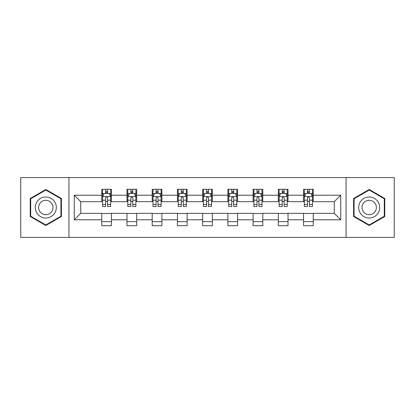<?xml version="1.0" encoding="UTF-8"?>
<svg xmlns="http://www.w3.org/2000/svg" width="415" height="415" viewBox="0 0 415 415"><rect width="100%" height="100%" fill="white"/><g stroke="black" fill="none" stroke-linecap="round" stroke-linejoin="round"><path stroke-width="0.62" d="M346.069 237.411L394.25 237.411L394.25 177.589L346.069 177.589L346.069 237.411L68.931 237.411L68.931 177.589L20.75 177.589L20.75 237.411L68.931 237.411M346.069 177.589L68.931 177.589M313.242 195.211L313.242 189.313L303.541 189.313L303.541 195.211L288.02 195.211L288.02 189.313L278.32 189.313L278.32 195.211L262.799 195.211L262.799 189.313L253.098 189.313L253.098 195.211L237.572 195.211L237.572 189.313L227.871 189.313L227.871 195.211L212.35 195.211L212.35 189.313L202.65 189.313L202.65 195.211L187.129 195.211L187.129 189.313L177.428 189.313L177.428 195.211L161.902 195.211L161.902 189.313L152.201 189.313L152.201 195.211L136.68 195.211L136.68 189.313L126.98 189.313L126.98 195.211L111.459 195.211L111.459 189.313L101.758 189.313L101.758 195.211L74.269 195.211L74.269 219.789L80.738 213.32L101.758 213.32L101.758 225.687L111.459 225.687L111.459 213.32L126.98 213.32L126.98 225.687L136.68 225.687L136.68 213.32L152.201 213.32L152.201 225.687L161.902 225.687L161.902 213.32L177.428 213.32L177.428 225.687L187.129 225.687L187.129 213.32L202.65 213.32L202.65 225.687L212.35 225.687L212.35 213.32L227.871 213.32L227.871 225.687L237.572 225.687L237.572 213.32L253.098 213.32L253.098 225.687L262.799 225.687L262.799 213.32L278.32 213.32L278.32 225.687L288.02 225.687L288.02 213.32L303.541 213.32L303.541 225.687L313.242 225.687L313.242 213.32L334.262 213.32L334.262 201.68L313.242 201.68L313.242 195.211L340.731 195.211L340.731 219.789L313.242 219.789M303.541 219.789L288.02 219.789M278.32 219.789L262.799 219.789M253.098 219.789L237.572 219.789M227.871 219.789L212.35 219.789M202.65 219.789L187.129 219.789M177.428 219.789L161.902 219.789M152.201 219.789L136.68 219.789M126.98 219.789L111.459 219.789M101.758 219.789L74.269 219.789M303.541 195.211L303.541 201.68L288.02 201.68L288.02 195.211M278.32 195.211L278.32 201.68L262.799 201.68L262.799 195.211M253.098 195.211L253.098 201.68L237.572 201.68L237.572 195.211M227.871 195.211L227.871 201.68L212.35 201.68L212.35 195.211M202.65 195.211L202.65 201.68L187.129 201.68L187.129 195.211M177.428 195.211L177.428 201.68L161.902 201.68L161.902 195.211M152.201 195.211L152.201 201.68L136.68 201.68L136.68 195.211M126.98 195.211L126.98 201.68L111.459 201.68L111.459 195.211M101.758 195.211L101.758 201.68L80.738 201.68L74.269 195.211M80.738 201.68L80.738 213.32M340.731 219.789L334.262 213.32M334.262 201.68L340.731 195.211M101.758 193.354L102.562 193.354M105.638 193.354L107.578 193.354M110.649 193.354L111.459 193.354M101.758 201.519L102.562 201.519M105.638 201.519L107.578 201.519M110.649 201.519L111.459 201.519M101.758 213.481L111.459 213.481M101.758 221.646L111.459 221.646M126.98 213.481L136.68 213.481M126.98 221.646L136.68 221.646M126.98 193.354L127.789 193.354M130.86 193.354L132.8 193.354M135.871 193.354L136.68 193.354M126.98 201.519L127.789 201.519M130.86 201.519L132.8 201.519M135.871 201.519L136.68 201.519M152.201 213.481L161.902 213.481M152.201 221.646L161.902 221.646M152.201 193.354L153.011 193.354M156.082 193.354L158.022 193.354M161.098 193.354L161.902 193.354M152.201 201.519L153.011 201.519M156.082 201.519L158.022 201.519M161.098 201.519L161.902 201.519M177.428 213.481L187.129 213.481M177.428 221.646L187.129 221.646M177.428 193.354L178.232 193.354M181.308 193.354L183.248 193.354M186.319 193.354L187.129 193.354M177.428 201.519L178.232 201.519M181.308 201.519L183.248 201.519M186.319 201.519L187.129 201.519M202.65 213.481L212.35 213.481M202.65 221.646L212.35 221.646M202.65 193.354L203.459 193.354M206.53 193.354L208.47 193.354M211.541 193.354L212.35 193.354M202.65 201.519L203.459 201.519M206.53 201.519L208.47 201.519M211.541 201.519L212.35 201.519M227.871 213.481L237.572 213.481M227.871 221.646L237.572 221.646M227.871 193.354L228.681 193.354M231.752 193.354L233.692 193.354M236.768 193.354L237.572 193.354M227.871 201.519L228.681 201.519M231.752 201.519L233.692 201.519M236.768 201.519L237.572 201.519M253.098 213.481L262.799 213.481M253.098 221.646L262.799 221.646M253.098 193.354L253.902 193.354M256.978 193.354L258.919 193.354M261.99 193.354L262.799 193.354M253.098 201.519L253.902 201.519M256.978 201.519L258.919 201.519M261.99 201.519L262.799 201.519M278.32 213.481L288.02 213.481M278.32 221.646L288.02 221.646M278.32 193.354L279.129 193.354M282.2 193.354L284.14 193.354M287.211 193.354L288.02 193.354M278.32 201.519L279.129 201.519M282.2 201.519L284.14 201.519M287.211 201.519L288.02 201.519M303.541 213.481L313.242 213.481M303.541 221.646L313.242 221.646M303.541 193.354L304.351 193.354M307.422 193.354L309.362 193.354M312.438 193.354L313.242 193.354M303.541 201.519L304.351 201.519M307.422 201.519L309.362 201.519M312.438 201.519L313.242 201.519M45.811 225.516L61.415 216.511L61.415 198.489L45.811 189.484L30.207 198.489L30.207 216.511L45.811 225.516M384.793 198.489L369.189 189.484L353.585 198.489L353.585 216.511L369.189 225.516L384.793 216.511L384.793 198.489M107.578 191.414L105.638 191.414M110.649 204.502L107.578 204.502L107.578 206.53L110.649 206.53L110.649 196.669L109.031 193.432L104.181 193.432L102.562 196.669L102.562 206.53L105.638 206.53L105.638 204.502L102.562 204.502M102.562 196.669L102.562 189.313M110.649 196.669L110.649 189.313M105.638 193.432L105.638 189.313M107.578 189.313L107.578 193.432M107.578 204.502L107.578 197.877C106.93 196.632 106.282 196.632 105.638 197.877L105.638 204.502M54.915 212.755A10.51 10.51 0 0 0 51.066 198.396A10.51 10.51 0 0 0 36.712 202.245A10.51 10.51 0 0 0 40.556 216.604A10.51 10.51 0 0 0 54.915 212.755M52.041 211.1A7.195 7.195 0 0 0 49.411 201.27A7.195 7.195 0 0 0 39.581 203.9A7.195 7.195 0 0 0 42.216 213.73A7.195 7.195 0 0 0 52.041 211.1M30.694 216.231L30.694 198.769L45.811 190.044L60.927 198.769L60.927 216.231L45.811 224.956L30.694 216.231M369.189 196.99A10.51 10.51 0 0 0 358.679 207.5A10.51 10.51 0 0 0 369.189 218.01A10.51 10.51 0 0 0 379.699 207.5A10.51 10.51 0 0 0 369.189 196.99M369.189 200.305A7.195 7.195 0 0 0 361.994 207.5A7.195 7.195 0 0 0 369.189 214.695A7.195 7.195 0 0 0 376.384 207.5A7.195 7.195 0 0 0 369.189 200.305M384.306 216.231L369.189 224.956L354.073 216.231L354.073 198.769L369.189 190.044L384.306 198.769L384.306 216.231M132.8 191.414L130.86 191.414M135.871 204.502L132.8 204.502L132.8 206.53L135.871 206.53L135.871 196.669L134.258 193.432L129.402 193.432L127.789 196.669L127.789 206.53L130.86 206.53L130.86 204.502L127.789 204.502M127.789 196.669L127.789 189.313M135.871 196.669L135.871 189.313M130.86 193.432L130.86 189.313M132.8 189.313L132.8 193.432M132.8 204.502L132.8 197.877C132.152 196.632 131.508 196.632 130.86 197.877L130.86 204.502M158.022 191.414L156.082 191.414M161.098 204.502L158.022 204.502L158.022 206.53L161.098 206.53L161.098 196.669L159.479 193.432L154.629 193.432L153.011 196.669L153.011 206.53L156.082 206.53L156.082 204.502L153.011 204.502M153.011 196.669L153.011 189.313M161.098 196.669L161.098 189.313M156.082 193.432L156.082 189.313M158.022 189.313L158.022 193.432M158.022 204.502L158.022 197.877C157.378 196.632 156.73 196.632 156.082 197.877L156.082 204.502M183.248 191.414L181.308 191.414M186.319 204.502L183.248 204.502L183.248 206.53L186.319 206.53L186.319 196.669L184.701 193.432L179.851 193.432L178.232 196.669L178.232 206.53L181.308 206.53L181.308 204.502L178.232 204.502M178.232 196.669L178.232 189.313M186.319 196.669L186.319 189.313M181.308 193.432L181.308 189.313M183.248 189.313L183.248 193.432M183.248 204.502L183.248 197.877C182.6 196.632 181.952 196.632 181.308 197.877L181.308 204.502M208.47 191.414L206.53 191.414M211.541 204.502L208.47 204.502L208.47 206.53L211.541 206.53L211.541 196.669L209.928 193.432L205.072 193.432L203.459 196.669L203.459 206.53L206.53 206.53L206.53 204.502L203.459 204.502M203.459 196.669L203.459 189.313M211.541 196.669L211.541 189.313M206.53 193.432L206.53 189.313M208.47 189.313L208.47 193.432M208.47 204.502L208.47 197.877C207.827 196.632 207.178 196.632 206.53 197.877L206.53 204.502M233.692 191.414L231.752 191.414M236.768 204.502L233.692 204.502L233.692 206.53L236.768 206.53L236.768 196.669L235.149 193.432L230.299 193.432L228.681 196.669L228.681 206.53L231.752 206.53L231.752 204.502L228.681 204.502M228.681 196.669L228.681 189.313M236.768 196.669L236.768 189.313M231.752 193.432L231.752 189.313M233.692 189.313L233.692 193.432M233.692 204.502L233.692 197.877C233.048 196.632 232.4 196.632 231.752 197.877L231.752 204.502M258.919 191.414L256.978 191.414M261.99 204.502L258.919 204.502L258.919 206.53L261.99 206.53L261.99 196.669L260.371 193.432L255.521 193.432L253.902 196.669L253.902 206.53L256.978 206.53L256.978 204.502L253.902 204.502M253.902 196.669L253.902 189.313M261.99 196.669L261.99 189.313M256.978 193.432L256.978 189.313M258.919 189.313L258.919 193.432M258.919 204.502L258.919 197.877C258.27 196.632 257.627 196.632 256.978 197.877L256.978 204.502M284.14 191.414L282.2 191.414M287.211 204.502L284.14 204.502L284.14 206.53L287.211 206.53L287.211 196.669L285.598 193.432L280.742 193.432L279.129 196.669L279.129 206.53L282.2 206.53L282.2 204.502L279.129 204.502M279.129 196.669L279.129 189.313M287.211 196.669L287.211 189.313M282.2 193.432L282.2 189.313M284.14 189.313L284.14 193.432M284.14 204.502L284.14 197.877C283.497 196.632 282.848 196.632 282.2 197.877L282.2 204.502M309.362 191.414L307.422 191.414M312.438 204.502L309.362 204.502L309.362 206.53L312.438 206.53L312.438 196.669L310.819 193.432L305.969 193.432L304.351 196.669L304.351 206.53L307.422 206.53L307.422 204.502L304.351 204.502M304.351 196.669L304.351 189.313M312.438 196.669L312.438 189.313M307.422 193.432L307.422 189.313M309.362 189.313L309.362 193.432M309.362 204.502L309.362 197.877C308.719 196.632 308.07 196.632 307.422 197.877L307.422 204.502M110.608 196.585L102.604 196.585M102.562 193.629L104.082 193.629M109.129 193.629L110.649 193.629M105.638 200.17L102.562 200.17M110.649 200.17L107.578 200.17M107.578 192.441L105.638 192.441M135.829 196.585L127.83 196.585M127.789 193.629L129.309 193.629M134.351 193.629L135.871 193.629M130.86 200.17L127.789 200.17M135.871 200.17L132.8 200.17M132.8 192.441L130.86 192.441M161.056 196.585L153.052 196.585M153.011 193.629L154.53 193.629M159.578 193.629L161.098 193.629M156.082 200.17L153.011 200.17M161.098 200.17L158.022 200.17M158.022 192.441L156.082 192.441M186.278 196.585L178.274 196.585M178.232 193.629L179.752 193.629M184.8 193.629L186.319 193.629M181.308 200.17L178.232 200.17M186.319 200.17L183.248 200.17M183.248 192.441L181.308 192.441M211.5 196.585L203.5 196.585M203.459 193.629L204.979 193.629M210.021 193.629L211.541 193.629M206.53 200.17L203.459 200.17M211.541 200.17L208.47 200.17M208.47 192.441L206.53 192.441M236.726 196.585L228.722 196.585M228.681 193.629L230.201 193.629M235.248 193.629L236.768 193.629M231.752 200.17L228.681 200.17M236.768 200.17L233.692 200.17M233.692 192.441L231.752 192.441M261.948 196.585L253.944 196.585M253.902 193.629L255.422 193.629M260.47 193.629L261.99 193.629M256.978 200.17L253.902 200.17M261.99 200.17L258.919 200.17M258.919 192.441L256.978 192.441M287.17 196.585L279.171 196.585M279.129 193.629L280.649 193.629M285.691 193.629L287.211 193.629M282.2 200.17L279.129 200.17M287.211 200.17L284.14 200.17M284.14 192.441L282.2 192.441M312.396 196.585L304.392 196.585M304.351 193.629L305.871 193.629M310.918 193.629L312.438 193.629M307.422 200.17L304.351 200.17M312.438 200.17L309.362 200.17M309.362 192.441L307.422 192.441"/></g></svg>
